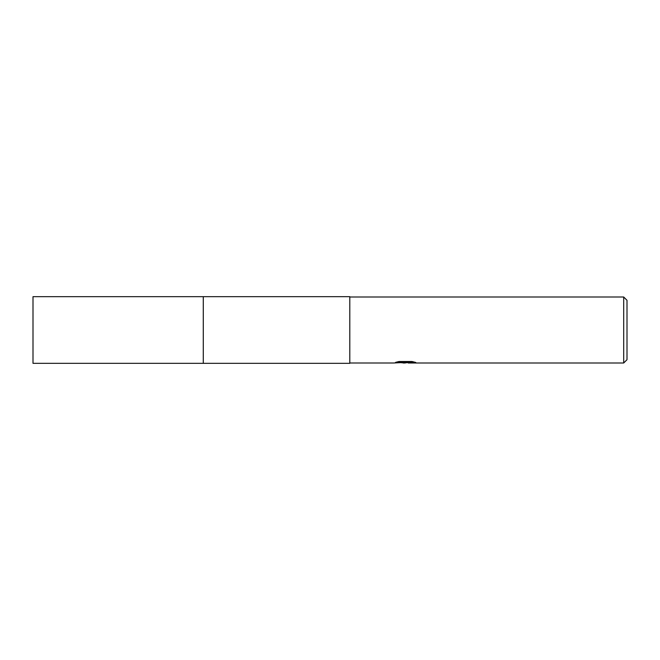 <?xml version="1.0" encoding="UTF-8"?>
<svg xmlns="http://www.w3.org/2000/svg" width="660" height="660" viewBox="0 0 660 660"><rect width="100%" height="100%" fill="white"/><g stroke="black" fill="none" stroke-linecap="round" stroke-linejoin="round"><path stroke-width="0.99" d="M203.288 363.33L203.288 296.67L349.8 296.67L349.8 363.33L203.288 363.33L203.28 296.67L203.28 363.338L33 363.33L33 296.67L203.28 296.662M408.169 362.48L404.803 363L400.966 362.678M404.803 363L403.235 363M623.7 363L623.7 297L627 300.3L627 359.7L623.7 363L408.292 363L408.169 362.323L412.921 361.705M349.8 297L623.7 297M398.12 361.697L406.123 361.697L406.123 362.373L393.575 363L349.8 363M406.123 362.373L395.571 362.373L399.003 361.507L412.022 361.507L415.8 362.472L408.169 362.983M406.123 362.34L408.169 362.34"/></g></svg>
